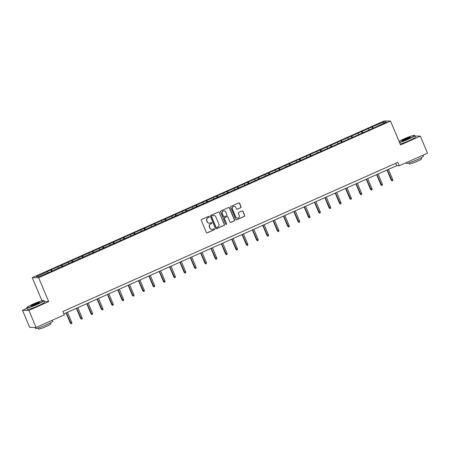 <?xml version="1.0" encoding="UTF-8"?>
<svg xmlns="http://www.w3.org/2000/svg" width="450" height="450" viewBox="0 0 450 450"><rect width="100%" height="100%" fill="white"/><g stroke="black" fill="none" stroke-linecap="round" stroke-linejoin="round"><path stroke-width="0.67" d="M209.239 216.647A0.512 0.495 90.8 0 0 208.586 216.377L201.667 219.459A0.731 0.709 90.8 0 0 201.296 220.421L206.364 232.476A0.731 0.709 90.8 0 0 207.292 232.852L214.217 229.77A0.512 0.495 90.8 0 0 214.026 228.791A0.512 0.495 90.8 0 0 213.823 228.836L212.929 229.236A2.334 2.272 90.8 0 1 209.942 228.021L209.52 227.014A2.334 2.272 90.8 0 1 210.701 223.942L211.596 223.543A0.512 0.495 90.8 0 0 211.41 222.564A0.512 0.495 90.8 0 0 211.202 222.609L210.308 223.003A2.334 2.272 90.8 0 1 207.321 221.788L206.899 220.787A2.334 2.272 90.8 0 1 208.086 217.716L208.98 217.316A0.512 0.495 90.8 0 0 209.239 216.647M209.289 223.194A2.334 2.272 90.8 0 1 207.152 221.788L206.73 220.781A2.334 2.272 90.8 0 1 207.911 217.71L208.806 217.316A0.512 0.495 90.8 0 0 208.704 216.343M206.916 232.909A0.731 0.709 90.8 0 0 207.124 232.852L214.042 229.77A0.512 0.495 90.8 0 0 213.941 228.797M211.905 229.421A2.334 2.272 90.8 0 1 209.768 228.015L209.346 227.014A2.334 2.272 90.8 0 1 210.527 223.942L211.427 223.543A0.512 0.495 90.8 0 0 211.32 222.57M240.683 207.692A0.731 0.709 90.8 0 0 241.054 206.736L239.631 203.349A0.731 0.709 90.8 0 0 238.697 202.972L231.013 206.393A0.731 0.709 90.8 0 0 230.642 207.354L235.71 219.409A0.731 0.709 90.8 0 0 236.638 219.786L244.328 216.366A0.731 0.709 90.8 0 0 244.699 215.404L242.977 211.32A0.731 0.709 90.8 0 0 242.049 210.943L238.759 212.406A0.731 0.709 90.8 0 0 238.388 213.368L239.237 215.393A1.952 1.896 90.8 0 1 237.471 218.121A1.952 1.896 90.8 0 1 235.755 216.945L232.419 209.008A1.952 1.896 90.8 0 1 234.186 206.28A1.952 1.896 90.8 0 1 235.901 207.456L236.458 208.778A0.731 0.709 90.8 0 0 237.392 209.16L240.508 207.692A0.731 0.709 90.8 0 0 240.879 206.73L239.456 203.349A0.731 0.709 90.8 0 0 238.899 202.916M400.556 144.934L420.328 136.125L427.5 153.186L399.296 165.741L397.862 162.332L62.859 311.484L64.294 314.893L36.09 327.454L28.924 310.399L48.696 301.59L38.661 277.712L390.516 121.056L400.556 144.934M219.369 212.372A0.731 0.709 90.8 0 0 218.436 211.989L210.752 215.415A0.731 0.709 90.8 0 0 210.381 216.377L215.449 228.426A0.731 0.709 90.8 0 0 216.382 228.808L224.066 225.388A0.731 0.709 90.8 0 0 224.438 224.426L219.195 212.372A0.731 0.709 90.8 0 0 218.644 211.939M220.882 210.904L228.566 207.484A0.731 0.709 90.8 0 1 229.5 207.861L234.568 219.915A0.731 0.709 90.8 0 1 234.197 220.877L230.906 222.339A0.731 0.709 90.8 0 1 229.972 221.963L227.919 217.074A0.731 0.709 90.8 0 0 226.986 216.692L224.803 217.665A0.731 0.709 90.8 0 0 224.438 218.621L226.575 223.712A0.512 0.495 90.8 0 1 226.114 224.426A0.512 0.495 90.8 0 1 225.664 224.117L220.511 211.866A0.731 0.709 90.8 0 1 220.882 210.904M38.661 277.712L32.237 277.622L384.098 120.966L390.516 121.056M372.516 128.492L371.88 126.979L336.842 142.577L46.969 271.642L47.604 271.654L36.321 276.677L38.959 276.711L54.264 270.186M371.88 126.979L383.799 121.967L386.438 122.001L375.784 127.035L54.219 269.916M369.157 129.696L368.533 128.762M362.942 132.756L362.16 131.597M358.808 134.303L358.183 133.369M352.586 137.362L351.81 136.204M348.457 138.909L347.827 137.981M342.236 141.969L341.46 140.816M338.102 143.522L337.478 142.588M331.881 146.582L331.104 145.423M327.752 148.129L327.122 147.201M321.531 151.189L320.754 150.036M317.396 152.741L316.772 151.808M311.175 155.801L310.399 154.643M307.046 157.348L306.416 156.414M300.825 160.408L300.049 159.255M296.691 161.961L296.066 161.027M290.469 165.021L289.693 163.862M286.341 166.567L285.711 165.634M280.119 169.627L279.343 168.474M275.985 171.18L275.361 170.246M269.764 174.24L268.988 173.081M265.635 175.787L265.005 174.853M259.414 178.847L258.637 177.688M255.279 180.394L254.655 179.466M249.064 183.459L248.282 182.301M244.929 185.006L244.299 184.072M238.708 188.066L237.932 186.907M234.574 189.613L233.949 188.685M228.358 192.673L227.576 191.52M224.224 194.226L223.594 193.292M218.002 197.286L217.226 196.127M213.868 198.833L213.244 197.899M207.653 201.893L206.871 200.739M203.518 203.445L202.894 202.511M197.297 206.505L196.521 205.346M193.168 208.052L192.538 207.118M186.947 211.112L186.171 209.959M182.812 212.664L182.188 211.731M176.591 215.724L175.815 214.566M172.463 217.271L171.833 216.338M166.241 220.331L165.465 219.178M162.107 221.878L161.482 220.95M155.886 224.944L155.109 223.785M151.757 226.491L151.127 225.557M145.536 229.551L144.759 228.392M141.401 231.097L140.777 230.169M135.18 234.157L134.404 233.004M131.051 235.71L130.421 234.776M124.83 238.77L124.054 237.611M120.696 240.317L120.071 239.383M114.474 243.377L113.698 242.224M110.346 244.929L109.716 243.996M104.124 247.989L103.348 246.831M99.99 249.536L99.366 248.602M93.774 252.596L92.992 251.443M89.64 254.149L89.01 253.215M83.419 257.209L82.642 256.05M79.284 258.756L78.66 257.822M73.069 261.816L72.287 260.662M68.934 263.363L68.304 262.434M62.713 266.428L61.937 265.269M58.579 267.975L57.954 267.041M52.363 271.035L51.581 269.876M48.229 272.582L47.604 271.654M26.983 308.312L22.5 310.309L28.924 310.399M22.5 310.309L29.672 327.364L36.09 327.454M420.328 136.125L414.979 136.052M41.951 300.724L32.237 277.622M63.872 313.886L396.692 165.701L399.296 165.741M383.518 123.3L383.799 121.967M373.292 128.143L372.516 126.99M395.679 163.299L396.692 165.701M51.587 271.378L50.951 269.871M61.937 266.771L61.301 265.258M72.293 262.164L71.657 260.651M82.642 257.552L82.007 256.039M92.998 252.945L92.362 251.432M103.348 248.333L102.712 246.825M113.704 243.726L113.068 242.213M124.054 239.113L123.418 237.606M134.404 234.506L133.774 232.993M144.759 229.894L144.124 228.386M155.109 225.287L154.474 223.774M165.465 220.674L164.829 219.167M175.815 216.067L175.179 214.554M186.171 211.461L185.535 209.947M196.521 206.848L195.885 205.341M206.876 202.241L206.241 200.728M217.226 197.629L216.591 196.121M227.582 193.022L226.946 191.509M237.932 188.409L237.296 186.902M248.287 183.803L247.652 182.289M258.637 179.19L258.002 177.683M268.993 174.583L268.358 173.07M279.343 169.976L278.707 168.463M289.693 165.364L289.063 163.856M300.049 160.757L299.413 159.244M310.399 156.144L309.763 154.637M320.754 151.537L320.119 150.024M331.104 146.925L330.469 145.417M341.46 142.318L340.824 140.805M351.81 137.706L351.174 136.198M362.166 133.099L361.53 131.586M48.696 301.59L44.297 301.528M216.006 228.859A0.731 0.709 90.8 0 0 216.208 228.808L223.898 225.382A0.731 0.709 90.8 0 0 224.263 224.421L219.195 212.372M211.86 216.034A0.512 0.495 90.8 0 0 211.601 216.703L216.051 227.284A0.512 0.495 90.8 0 0 216.703 227.554L217.648 227.132A2.334 2.272 90.8 0 0 218.835 224.061L215.792 216.827A2.334 2.272 90.8 0 0 212.805 215.612L211.691 216.028A0.512 0.495 90.8 0 0 211.433 216.703L211.601 216.703M216.416 227.582A0.512 0.495 90.8 0 1 215.876 227.284L211.433 216.703M213.654 215.421A2.334 2.272 90.8 0 0 212.636 215.612L212.805 215.612M211.691 216.028L212.636 215.612M230.529 222.396A0.731 0.709 90.8 0 0 230.732 222.339L234.023 220.871A0.731 0.709 90.8 0 0 234.394 219.915L229.326 207.861A0.731 0.709 90.8 0 0 228.774 207.428M227.194 216.636A0.731 0.709 90.8 0 0 226.811 216.692L224.634 217.659A0.731 0.709 90.8 0 0 224.263 218.621L226.575 223.712M226.024 224.421A0.512 0.495 90.8 0 0 226.401 223.712M225.787 212.001A1.952 1.896 90.8 0 0 224.072 210.825A1.952 1.896 90.8 0 0 222.306 213.553L223.476 216.349A0.731 0.709 90.8 0 0 224.409 216.726L226.592 215.752A0.731 0.709 90.8 0 0 226.963 214.796L225.787 212.001M223.987 210.825A1.952 1.896 90.8 0 0 222.131 213.547L222.306 213.553M224.032 216.782A0.731 0.709 90.8 0 1 223.307 216.343L222.131 213.547M237.015 209.211A0.731 0.709 90.8 0 0 237.218 209.154L240.508 207.692M234.101 206.28A1.952 1.896 90.8 0 0 232.245 209.002L232.419 209.008M237.381 218.115A1.952 1.896 90.8 0 1 235.581 216.939L232.245 209.002M236.261 219.842A0.731 0.709 90.8 0 0 236.469 219.786L244.153 216.366A0.731 0.709 90.8 0 0 244.524 215.404L242.809 211.32A0.731 0.709 90.8 0 0 242.252 210.887M71.786 322.498L71.826 323.499L71.162 323.798L70.284 323.021L71.786 322.498L67.494 312.277M71.162 323.798L66.296 312.806M70.284 323.021L66.038 312.924M33.165 304.037A9.073 0.866 -22.8 0 0 26.927 307.491A9.073 0.866 -22.8 0 0 37.395 304.099A9.073 0.866 -22.8 0 0 43.571 300.493A9.073 0.866 -22.8 0 0 33.165 304.037M43.571 300.493L43.858 300.606A9.293 0.889 157.2 0 1 43.931 300.668A9.293 0.889 157.2 0 1 37.536 304.301A9.293 0.889 157.2 0 1 26.797 307.873A9.293 0.889 157.2 0 1 26.803 307.777L26.927 307.491M34.223 304.054A4.534 0.433 157.2 0 1 39.459 302.355A4.534 0.433 157.2 0 1 36.337 304.082A4.534 0.433 157.2 0 1 31.134 305.854A4.534 0.433 157.2 0 1 34.223 304.054M39.257 302.558A4.314 0.411 -22.8 0 0 34.358 304.256A4.314 0.411 -22.8 0 0 31.421 305.854M52.183 320.287L52.594 321.272A9.293 0.889 157.2 0 1 46.198 324.906A9.293 0.889 157.2 0 1 35.46 328.478L35.021 327.437M50.434 322.853L50.856 323.854A6.694 0.641 157.2 0 1 46.249 326.464A6.694 0.641 157.2 0 1 38.52 329.034L38.098 328.039M43.931 300.668L44.567 302.169A9.293 0.889 157.2 0 1 38.166 305.803A9.293 0.889 157.2 0 1 27.427 309.375L26.797 307.873M399.448 142.296A9.073 0.866 -22.8 0 0 408.234 138.988A9.073 0.866 -22.8 0 0 414.405 135.382A9.073 0.866 -22.8 0 0 403.999 138.926A9.073 0.866 -22.8 0 0 399.06 141.384M414.405 135.382L414.697 135.495A9.293 0.889 157.2 0 1 414.771 135.557A9.293 0.889 157.2 0 1 408.369 139.191A9.293 0.889 157.2 0 1 399.549 142.537M405.056 138.943A4.534 0.433 157.2 0 1 410.293 137.244A4.534 0.433 157.2 0 1 407.177 138.971A4.534 0.433 157.2 0 1 401.974 140.743A4.534 0.433 157.2 0 1 405.056 138.943M410.091 137.447A4.314 0.411 -22.8 0 0 405.197 139.146A4.314 0.411 -22.8 0 0 402.261 140.743M423.017 155.177L423.433 156.161A9.293 0.889 157.2 0 1 417.032 159.795A9.293 0.889 157.2 0 1 406.294 163.367L406.035 162.743M421.273 157.742L421.689 158.743A6.694 0.641 157.2 0 1 417.082 161.353A6.694 0.641 157.2 0 1 409.354 163.924L408.932 162.928M414.771 135.557L415.401 137.059A9.293 0.889 157.2 0 1 409.005 140.692A9.293 0.889 157.2 0 1 400.179 144.039M82.142 317.886L82.181 318.892L81.517 319.185L80.634 318.414L82.142 317.886L77.844 307.665M81.517 319.185L76.652 308.199M80.634 318.414L76.388 308.317M92.492 313.279L92.531 314.28L91.867 314.578L90.99 313.808L92.492 313.279L88.2 303.058M91.867 314.578L87.002 303.587M90.99 313.808L86.743 303.705M102.847 308.666L102.887 309.673L102.223 309.966L101.34 309.195L102.847 308.666L98.55 298.446M102.223 309.966L97.358 298.98M101.34 309.195L97.093 299.098M113.198 304.059L113.237 305.061L112.573 305.359L111.69 304.588L113.198 304.059L108.906 293.839M112.573 305.359L107.707 294.373M111.69 304.588L107.449 294.486M123.553 299.447L123.593 300.454L122.929 300.746L122.046 299.976L123.553 299.447L119.256 289.232M122.929 300.746L118.063 289.761M122.046 299.976L117.799 289.879M133.903 294.84L133.942 295.847L133.279 296.139L132.396 295.369L133.903 294.84L129.611 284.619M133.279 296.139L128.413 285.154M132.396 295.369L128.154 285.266M144.259 290.233L144.292 291.234L143.634 291.532L142.751 290.756L144.259 290.233L139.961 280.012M143.634 291.532L138.769 280.541M142.751 290.756L138.504 280.659M154.609 285.621L154.648 286.627L153.984 286.92L153.101 286.149L154.609 285.621L150.311 275.4M153.984 286.92L149.119 275.934M153.101 286.149L148.86 276.047M164.964 281.014L164.998 282.015L164.334 282.313L163.457 281.537L164.964 281.014L160.667 270.793M164.334 282.313L159.474 271.322M163.457 281.537L159.21 271.44M175.314 276.401L175.354 277.408L174.69 277.701L173.807 276.93L175.314 276.401L171.017 266.181M174.69 277.701L169.824 266.715M173.807 276.93L169.566 266.833M185.67 271.794L185.704 272.796L185.04 273.094L184.162 272.323L185.67 271.794L181.373 261.574M185.04 273.094L180.174 262.102M184.162 272.323L179.916 262.221M196.02 267.182L196.059 268.189L195.396 268.481L194.513 267.711L196.02 267.182L191.722 256.961M195.396 268.481L190.53 257.496M194.513 267.711L190.266 257.614M206.376 262.575L206.409 263.576L205.746 263.874L204.868 263.104L206.376 262.575L202.078 252.354M205.746 263.874L200.88 252.889M204.868 263.104L200.621 253.001M216.726 257.963L216.765 258.969L216.101 259.262L215.218 258.491L216.726 257.963L212.428 247.748M216.101 259.262L211.236 248.276M215.218 258.491L210.971 248.394M227.076 253.356L227.115 254.357L226.451 254.655L225.574 253.884L227.076 253.356L222.784 243.135M226.451 254.655L221.586 243.669M225.574 253.884L221.327 243.782M237.431 248.749L237.471 249.75L236.807 250.048L235.924 249.272L237.431 248.749L233.134 238.528M236.807 250.048L231.941 239.057M235.924 249.272L231.677 239.175M247.781 244.136L247.821 245.143L247.157 245.436L246.279 244.665L247.781 244.136L243.489 233.916M247.157 245.436L242.291 234.45M246.279 244.665L242.032 234.562M258.137 239.529L258.176 240.531L257.512 240.829L256.629 240.053L258.137 239.529L253.839 229.309M257.512 240.829L252.647 229.838M256.629 240.053L252.382 229.956M268.487 234.917L268.526 235.924L267.863 236.216L266.979 235.446L268.487 234.917L264.195 224.696M267.863 236.216L262.997 225.231M266.979 235.446L262.738 225.349M278.843 230.31L278.882 231.311L278.218 231.609L277.335 230.839L278.843 230.31L274.545 220.089M278.218 231.609L273.352 220.618M277.335 230.839L273.088 220.736M289.192 225.697L289.232 226.704L288.568 226.997L287.685 226.226L289.192 225.697L284.901 215.477M288.568 226.997L283.702 216.011M287.685 226.226L283.444 216.129M299.548 221.091L299.582 222.092L298.924 222.39L298.041 221.619L299.548 221.091L295.251 210.87M298.924 222.39L294.058 211.404M298.041 221.619L293.794 211.517M309.898 216.478L309.938 217.485L309.274 217.778L308.391 217.007L309.898 216.478L305.601 206.263M309.274 217.778L304.408 206.792M308.391 217.007L304.149 206.91M320.254 211.871L320.287 212.873L319.624 213.171L318.746 212.4L320.254 211.871L315.956 201.651M319.624 213.171L314.764 202.185M318.746 212.4L314.499 202.297M330.604 207.264L330.643 208.266L329.979 208.564L329.096 207.787L330.604 207.264L326.306 197.044M329.979 208.564L325.114 197.572M329.096 207.787L324.855 197.691M340.959 202.652L340.993 203.659L340.329 203.951L339.452 203.181L340.959 202.652L336.662 192.431M340.329 203.951L335.469 192.966M339.452 203.181L335.205 193.078M351.309 198.045L351.349 199.046L350.685 199.344L349.802 198.568L351.309 198.045L347.012 187.824M350.685 199.344L345.819 188.353M349.802 198.568L345.555 188.471M361.665 193.433L361.699 194.439L361.035 194.732L360.157 193.961L361.665 193.433L357.368 183.212M361.035 194.732L356.169 183.746M360.157 193.961L355.911 183.864M372.015 188.826L372.054 189.827L371.391 190.125L370.507 189.349L372.015 188.826L367.718 178.605M371.391 190.125L366.525 179.134M370.507 189.349L366.261 179.252M382.365 184.213L382.404 185.22L381.741 185.513L380.863 184.742L382.365 184.213L378.073 173.993M381.741 185.513L376.875 174.527M380.863 184.742L376.616 174.645M392.721 179.606L392.76 180.607L392.096 180.906L391.213 180.135L392.721 179.606L388.423 169.386M392.096 180.906L387.231 169.914M391.213 180.135L386.966 170.032"/></g></svg>
